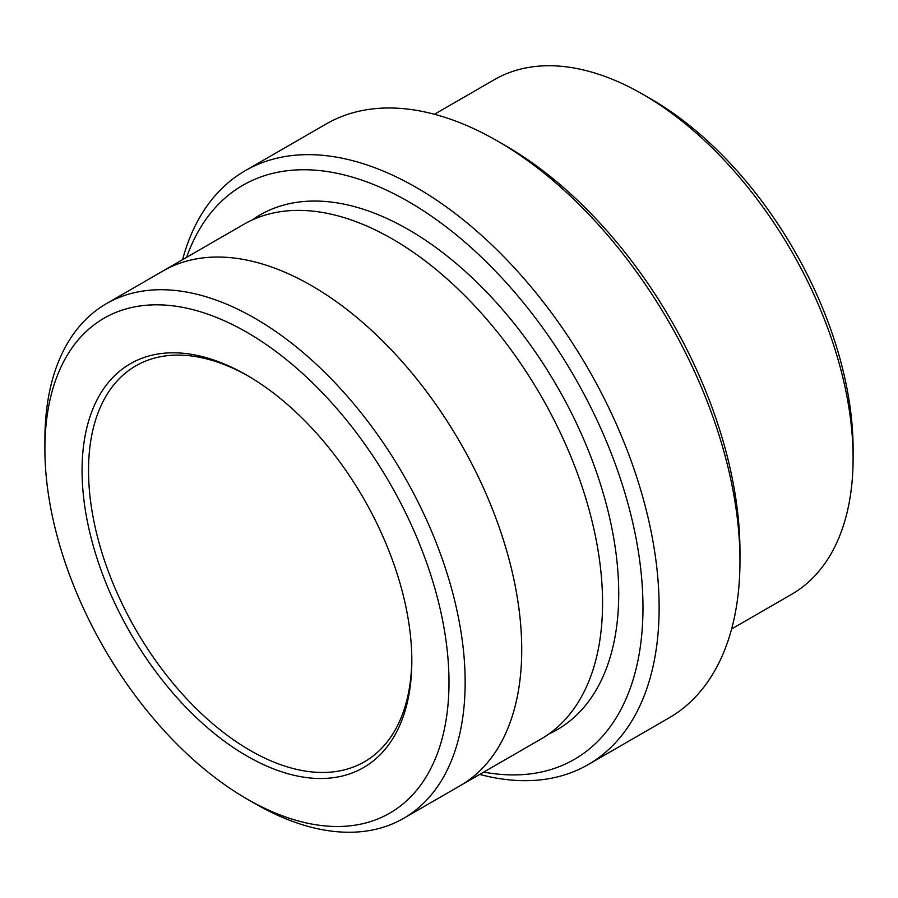 <?xml version="1.0" encoding="UTF-8"?>
<svg xmlns="http://www.w3.org/2000/svg" width="898" height="898" viewBox="0 0 898 898"><rect width="100%" height="100%" fill="white"/><g stroke="black" fill="none" stroke-linecap="round" stroke-linejoin="round"><path stroke-width="1.35" d="M434.452 114.259L494.394 79.653A297.171 171.574 60 0 1 642.968 94.38A297.171 171.574 60 0 1 642.979 94.38L651.05 99.038A285.732 164.974 60 0 1 651.061 99.038A285.732 164.974 60 0 1 853.1 449L853.1 458.328A297.171 171.574 60 0 1 791.553 594.364L731.623 628.97M483.764 772.078A331.463 191.375 -120 0 0 574.327 376.644A331.463 191.375 -120 0 0 186.593 257.356M651.061 99.038L642.968 94.38A297.171 171.574 60 0 1 853.1 458.328M245.221 170.71L326.041 124.047A342.901 197.975 60 0 1 497.492 141.031L505.574 145.689A331.463 191.375 60 0 1 505.574 145.701A331.463 191.375 60 0 1 739.963 551.653L739.963 560.992A342.901 197.975 60 0 1 668.943 717.962L588.123 764.625A342.901 197.975 -120 0 0 640.678 489.859A342.901 197.975 -120 0 0 416.672 187.693A342.901 197.975 -120 0 0 245.221 170.71A342.901 197.975 -120 0 0 182.552 259.679M246.95 756.037A233.166 134.621 -120 0 0 411.823 660.849A233.166 134.621 -120 0 0 246.95 375.274A233.166 134.621 -120 0 0 82.066 470.462A233.166 134.621 -120 0 0 246.95 756.037M255.021 803.62L246.939 798.962A285.732 164.974 -120 0 0 448.989 682.3A285.732 164.974 -120 0 0 246.95 332.35A285.732 164.974 -120 0 0 44.9 449A285.732 164.974 -120 0 0 246.939 798.962A285.732 164.974 -120 0 0 246.95 798.962L255.032 803.62A297.171 171.574 -120 0 0 255.032 803.62A297.171 171.574 -120 0 0 403.606 818.347A297.171 171.574 -120 0 0 449.157 580.22A297.171 171.574 -120 0 0 255.032 318.352A297.171 171.574 -120 0 0 106.447 303.636A297.171 171.574 -120 0 0 44.9 439.672L44.9 449M505.574 145.701L497.492 141.031A342.901 197.975 60 0 1 739.963 560.992M479.723 774.413A342.901 197.975 -120 0 0 588.123 764.625M161.719 271.724A297.182 171.574 60 0 1 163.021 270.96A297.171 171.574 60 0 1 311.606 285.687A297.171 171.574 60 0 1 505.731 547.556A297.171 171.574 60 0 1 460.18 785.683A297.182 171.574 60 0 1 458.878 786.435M460.191 785.694A297.182 171.574 60 0 0 505.742 547.556A297.182 171.574 60 0 0 311.606 285.676A297.182 171.574 60 0 0 163.021 270.96L243.841 224.298A297.182 171.574 60 0 1 392.426 239.014A297.182 171.574 60 0 1 586.562 500.893A297.182 171.574 60 0 1 541.011 739.032L403.606 818.347M248.578 376.217A228.597 131.984 -120 0 0 135.879 365.812A228.597 131.984 -120 0 0 100.834 548.992A228.597 131.984 -120 0 0 250.183 750.436A228.597 131.984 -120 0 0 364.476 761.762A228.597 131.984 -120 0 0 411.812 658.964M252.136 220.01A297.182 171.574 60 0 1 408.59 229.686A297.182 171.574 60 0 1 604.848 498.918A297.182 171.574 60 0 1 548.88 733.98M163.021 270.971L106.447 303.636"/></g></svg>
